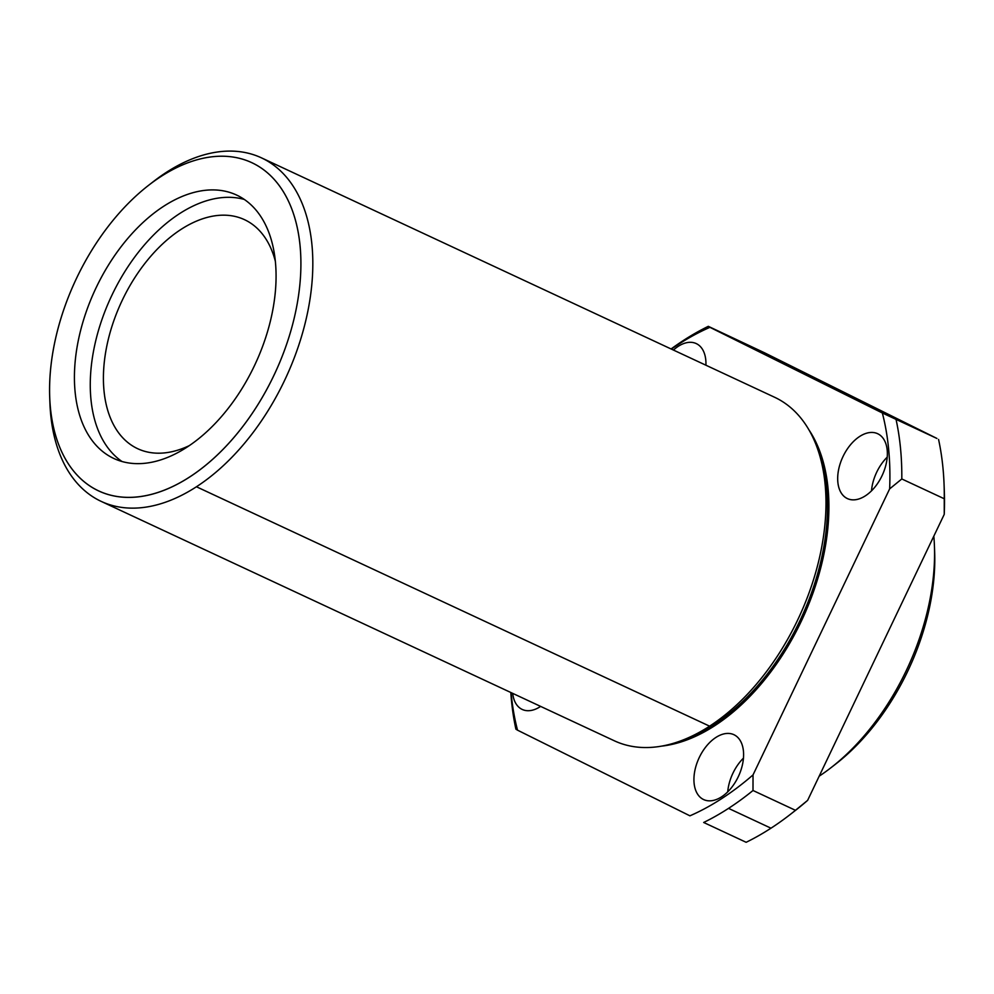 <?xml version="1.0" encoding="UTF-8"?>
<svg xmlns="http://www.w3.org/2000/svg" width="994" height="994" viewBox="0 0 994 994"><rect width="100%" height="100%" fill="white"/><g stroke="black" fill="none" stroke-linecap="round" stroke-linejoin="round"><path stroke-width="1.49" d="M49.7 397.128L49.924 403.229A189.543 115.08 -65 0 0 196.439 486.762A189.543 115.08 115 0 1 101.177 501.386L614.342 740.791A189.543 115.08 -65 0 0 709.604 726.167L714.102 724.713A185.046 112.347 -65 0 0 817.54 448.704A185.046 112.347 115 0 1 714.102 724.713L713.767 724.676A185.195 112.446 115 0 1 686.692 738.604A185.195 112.446 -65 0 0 713.767 724.676A185.195 112.446 -65 0 0 819.416 454.109A185.195 112.446 115 0 1 713.767 724.676L709.604 726.167A189.543 115.08 -65 0 0 821.23 549.57A189.543 115.08 -65 0 0 774.612 397.265L261.447 157.847A189.543 115.08 115 0 1 308.065 310.165A189.543 115.08 115 0 1 196.439 486.762A189.543 115.08 -65 0 0 311.954 244.909A189.543 115.08 -65 0 0 166.184 172.471A189.543 115.08 -65 0 0 153.312 181.641L148.491 185.393A181.119 109.974 115 0 1 160.792 176.634A181.119 109.974 -65 0 0 74.351 471.976A181.119 109.974 -65 0 0 290.596 331.76A181.119 109.974 -65 0 0 160.792 176.634A181.119 109.974 115 0 1 300.387 249.332A181.119 109.974 115 0 1 183.915 480.524A181.119 109.974 115 0 1 49.7 397.128A181.119 109.974 115 0 1 148.491 185.393M681.35 740.642A185.046 112.347 -65 0 0 714.102 724.713A185.046 112.347 115 0 1 681.35 740.642M790.155 814.533L794.976 810.781A273.772 166.234 -65 0 0 807.625 800.369L795.461 810.309A282.197 171.341 115 0 1 790.155 814.533A282.197 171.341 115 0 1 770.984 828.188A282.197 171.341 -65 0 0 795.461 810.309L753.005 790.491A282.197 171.341 115 0 1 728.527 808.37L770.984 828.188A282.197 171.341 115 0 1 746.146 842.291A282.197 171.341 -65 0 0 770.984 828.188L728.527 808.37A282.197 171.341 115 0 1 703.677 822.473L746.146 842.291L703.677 822.473A282.197 171.341 -65 0 0 728.527 808.37A282.197 171.341 -65 0 0 753.005 790.491L753.03 774.91L889.642 488.886A273.772 166.234 -65 0 0 882.337 412.982L709.94 327.324A273.772 166.234 -65 0 0 678.07 344.595L683.462 340.433A282.197 171.341 -65 0 0 671.087 348.969A282.197 171.341 115 0 1 683.462 340.433L678.07 344.595A273.772 166.234 -65 0 0 671.36 349.093A273.772 166.234 115 0 1 678.07 344.595A273.772 166.234 115 0 1 709.94 327.324L708.312 326.33A282.197 171.341 -65 0 0 683.462 340.433A282.197 171.341 115 0 1 708.312 326.33L764.523 352.795L936.932 438.453L882.337 412.982A273.772 166.234 115 0 1 889.642 488.886L901.806 478.959A282.197 171.341 -65 0 0 896.091 419.63A282.197 171.341 115 0 1 901.806 478.959L944.263 498.764A282.197 171.341 -65 0 0 938.56 439.435A282.197 171.341 115 0 1 944.076 484.612A282.197 171.341 115 0 1 944.263 498.764L944.238 514.358L807.625 800.369A273.772 166.234 115 0 1 792.578 812.632M511.09 692.619A273.772 166.234 -65 0 0 517.526 730.168L689.923 815.826A273.772 166.234 -65 0 0 753.03 774.91A273.772 166.234 115 0 1 689.923 815.826L517.526 730.168A273.772 166.234 115 0 1 511.09 692.619M865.376 495.832A35.796 21.744 115 0 1 839.719 465.167A35.796 21.744 115 0 1 882.461 437.459A35.796 21.744 115 0 1 865.376 495.832A35.796 21.744 -65 0 0 886.462 462.483A35.796 21.744 -65 0 0 877.652 433.707A35.796 21.744 -65 0 0 842.813 456.967A35.796 21.744 -65 0 0 847.385 498.603A35.796 21.744 -65 0 0 865.376 495.832M721.619 796.815A35.796 21.744 115 0 1 695.962 766.15A35.796 21.744 115 0 1 738.704 738.43A35.796 21.744 115 0 1 721.619 796.815A35.796 21.744 -65 0 0 742.704 763.454A35.796 21.744 -65 0 0 733.895 734.69A35.796 21.744 -65 0 0 699.068 757.937A35.796 21.744 -65 0 0 703.628 799.574A35.796 21.744 -65 0 0 721.619 796.815M714.773 725.682A185.878 112.869 115 0 1 661.482 746.146A185.878 112.869 -65 0 0 714.773 725.682A185.878 112.869 -65 0 0 809.004 429.955A185.878 112.869 115 0 1 714.773 725.682L714.102 724.713L714.773 725.682M540.202 706.684A35.796 21.744 115 0 1 512.705 693.377A35.796 21.744 -65 0 0 522.21 709.443A35.796 21.744 -65 0 0 540.202 706.684A35.796 21.744 -65 0 0 540.624 706.399A35.796 21.744 115 0 1 540.202 706.684M673.447 350.062A35.796 21.744 115 0 1 705.914 365.208A35.796 21.744 -65 0 0 696.235 343.576A35.796 21.744 -65 0 0 673.447 350.062M944.176 487.694A273.772 166.234 115 0 1 944.238 514.358A273.772 166.234 -65 0 0 944.3 490.713L944.076 484.612M515.898 729.174L517.526 730.168L515.898 729.174A282.197 171.341 115 0 1 510.817 692.495A282.197 171.341 -65 0 0 515.898 729.174M831.059 767.654L835.879 763.914A181.119 109.974 -65 0 0 934.658 552.167L934.435 546.066A189.543 115.08 115 0 1 831.059 767.654A189.543 115.08 115 0 1 819.193 776.165A189.543 115.08 -65 0 0 933.813 536.188A189.543 115.08 115 0 1 934.435 546.066M934.522 549.173A181.119 109.974 115 0 1 833.481 765.74M275.35 261.273A126.362 76.724 -65 0 0 244.512 219.674A126.362 76.724 -65 0 0 121.566 301.741A126.362 76.724 -65 0 0 137.669 448.692A126.362 76.724 -65 0 0 189.357 445.598A126.362 76.724 115 0 1 103.687 386.952A126.362 76.724 115 0 1 175.379 233.304A126.362 76.724 115 0 1 275.35 261.273M244.3 199.446A145.31 88.23 -65 0 0 111.129 296.883A145.31 88.23 -65 0 0 122.038 461.527A145.31 88.23 115 0 1 111.129 296.883A145.31 88.23 115 0 1 244.3 199.446M186.847 447.263A145.31 88.23 -65 0 0 272.431 311.868A145.31 88.23 -65 0 0 236.684 195.097A145.31 88.23 -65 0 0 95.287 289.49A145.31 88.23 -65 0 0 113.813 458.47A145.31 88.23 -65 0 0 186.847 447.263A145.31 88.23 115 0 1 82.701 322.789A145.31 88.23 115 0 1 256.191 210.306A145.31 88.23 115 0 1 186.847 447.263M160.792 176.634L166.184 172.471L160.792 176.634M819.416 454.109L817.739 449.263A189.543 115.08 115 0 1 709.604 726.167L196.439 486.762L709.604 726.167A189.543 115.08 115 0 1 681.896 740.431L686.692 738.604M101.177 501.386A189.543 115.08 115 0 1 49.837 400.135M150.877 183.567A189.543 115.08 115 0 1 166.184 172.471A189.543 115.08 115 0 1 261.447 157.847M753.03 774.91L753.005 790.491L795.461 810.309L807.625 800.369L944.238 514.358L944.263 498.764L901.806 478.959L889.642 488.886L753.03 774.91M882.337 412.982L936.932 438.453L764.523 352.795L708.312 326.33L882.337 412.982M887.207 457.153A35.796 21.744 -65 0 0 871.489 490.862A35.796 21.744 115 0 1 887.207 457.153M743.462 758.124A35.796 21.744 -65 0 0 727.732 791.845A35.796 21.744 115 0 1 743.462 758.124"/></g></svg>
